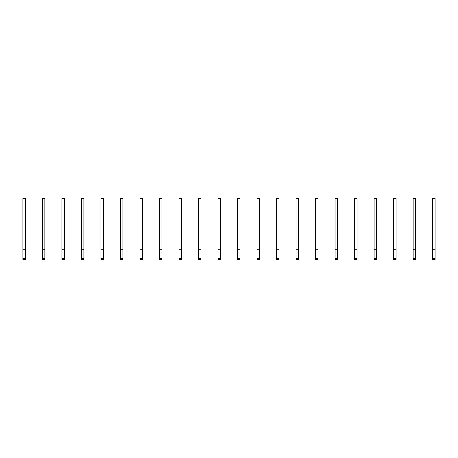 <?xml version="1.0" encoding="UTF-8"?>
<svg xmlns="http://www.w3.org/2000/svg" width="458" height="458" viewBox="0 0 458 458"><rect width="100%" height="100%" fill="white"/><g stroke="black" fill="none" stroke-linecap="round" stroke-linejoin="round"><path stroke-width="0.69" d="M25.339 259.486L22.9 259.486L22.9 198.514L25.339 198.514L25.339 259.486M25.339 249.73L22.9 249.73M44.85 259.486L42.411 259.486L42.411 198.514L44.85 198.514L44.85 259.486M44.85 249.73L42.411 249.73M64.366 259.486L61.927 259.486L61.927 198.514L64.366 198.514L64.366 259.486M64.366 249.73L61.927 249.73M83.877 259.486L81.438 259.486L81.438 198.514L83.877 198.514L83.877 259.486M83.877 249.73L81.438 249.73M103.388 259.486L100.949 259.486L100.949 198.514L103.388 198.514L103.388 259.486M103.388 249.73L100.949 249.73M122.899 259.486L120.46 259.486L120.46 198.514L122.899 198.514L122.899 259.486M122.899 249.73L120.46 249.73M142.415 259.486L139.976 259.486L139.976 198.514L142.415 198.514L142.415 259.486M142.415 249.73L139.976 249.73M161.926 259.486L159.487 259.486L159.487 198.514L161.926 198.514L161.926 259.486M161.926 249.73L159.487 249.73M181.437 259.486L178.998 259.486L178.998 198.514L181.437 198.514L181.437 259.486M181.437 249.73L178.998 249.73M200.953 259.486L198.514 259.486L198.514 198.514L200.953 198.514L200.953 259.486M200.953 249.73L198.514 249.73M220.464 259.486L218.025 259.486L218.025 198.514L220.464 198.514L220.464 259.486M220.464 249.73L218.025 249.73M239.975 259.486L237.536 259.486L237.536 198.514L239.975 198.514L239.975 259.486M239.975 249.73L237.536 249.73M259.486 259.486L257.047 259.486L257.047 198.514L259.486 198.514L259.486 259.486M259.486 249.73L257.047 249.73M279.002 259.486L276.563 259.486L276.563 198.514L279.002 198.514L279.002 259.486M279.002 249.73L276.563 249.73M298.513 259.486L296.074 259.486L296.074 198.514L298.513 198.514L298.513 259.486M298.513 249.73L296.074 249.73M318.024 259.486L315.585 259.486L315.585 198.514L318.024 198.514L318.024 259.486M318.024 249.73L315.585 249.73M337.54 259.486L335.101 259.486L335.101 198.514L337.54 198.514L337.54 259.486M337.54 249.73L335.101 249.73M357.051 259.486L354.612 259.486L354.612 198.514L357.051 198.514L357.051 259.486M357.051 249.73L354.612 249.73M376.562 259.486L374.123 259.486L374.123 198.514L376.562 198.514L376.562 259.486M376.562 249.73L374.123 249.73M396.073 259.486L393.634 259.486L393.634 198.514L396.073 198.514L396.073 259.486M396.073 249.73L393.634 249.73M415.589 259.486L413.15 259.486L413.15 198.514L415.589 198.514L415.589 259.486M415.589 249.73L413.15 249.73M435.1 259.486L432.661 259.486L432.661 198.514L435.1 198.514L435.1 259.486M435.1 249.73L432.661 249.73M25.339 258.615L22.9 258.615M44.85 258.615L42.411 258.615M64.366 258.615L61.927 258.615M83.877 258.615L81.438 258.615M103.388 258.615L100.949 258.615M122.899 258.615L120.46 258.615M142.415 258.615L139.976 258.615M161.926 258.615L159.487 258.615M181.437 258.615L178.998 258.615M200.953 258.615L198.514 258.615M220.464 258.615L218.025 258.615M239.975 258.615L237.536 258.615M259.486 258.615L257.047 258.615M279.002 258.615L276.563 258.615M298.513 258.615L296.074 258.615M318.024 258.615L315.585 258.615M337.54 258.615L335.101 258.615M357.051 258.615L354.612 258.615M376.562 258.615L374.123 258.615M396.073 258.615L393.634 258.615M415.589 258.615L413.15 258.615M435.1 258.615L432.661 258.615"/></g></svg>
